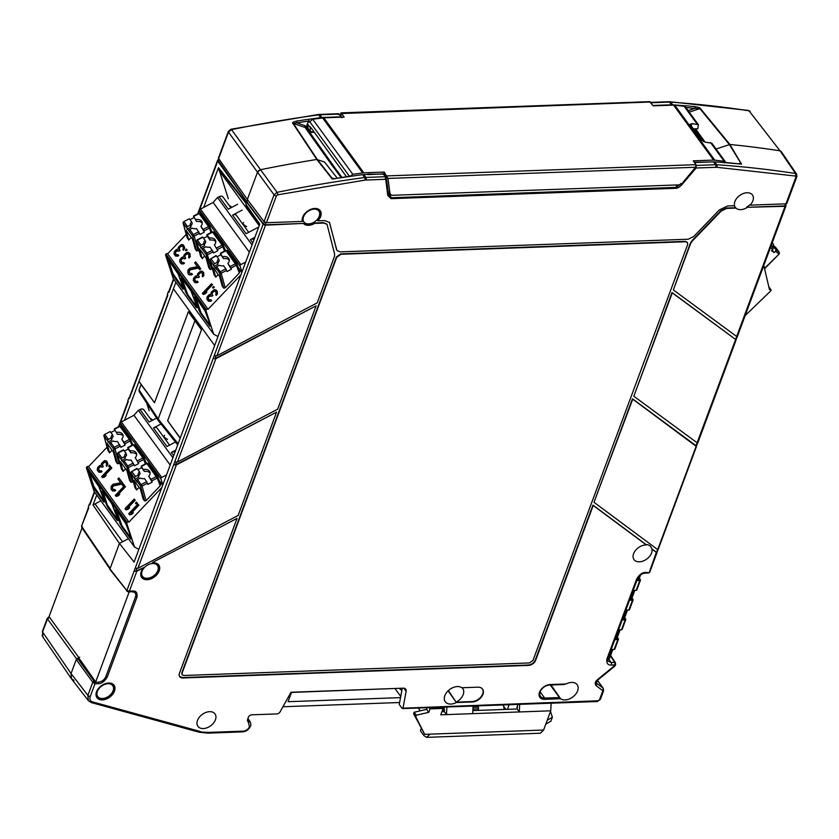 <?xml version="1.0" encoding="UTF-8"?>
<svg xmlns="http://www.w3.org/2000/svg" width="839" height="839" viewBox="0 0 839 839"><rect width="100%" height="100%" fill="white"/><g stroke="black" fill="none" stroke-linecap="round" stroke-linejoin="round"><path stroke-width="1.26" d="M94.587 492.157L89.857 504.879L89.354 504.145L88.263 507.081L88.766 507.815L81.687 525.801L82.778 528.014M312.318 132.499A11.421 7.635 -36 0 1 310.357 132.048L309.014 131.503L307.147 128.933A11.421 7.635 -36 0 1 308.804 121.047L309.067 119.243L320.708 117.628L318.652 114.891A1233.036 824.181 144 0 0 231.522 129.605L260.52 169.709A1234.221 824.968 -36 0 1 316.827 159.473L292.801 123.281C291.93 122.693 293.157 121.97 296.482 121.099A1.238 0.556 81.3 0 1 296.492 121.12A1.238 0.556 81.3 0 1 296.807 122.83L305.26 125.798A1.238 0.829 -70.7 0 0 305.092 127.465L331.384 164.434A1.238 0.829 -36 0 1 331.709 164.685M667.099 105.336L672.679 104.844A1233.12 824.234 -36 0 1 694.923 106.626C698.342 107.224 700.146 107.843 700.334 108.472L729.909 144.465L716.066 149.006L729.909 144.465A1234.221 824.968 -36 0 1 780.05 150.831L749.028 110.8A1233.036 824.181 144 0 0 670.613 102.106L672.668 104.823L683.491 105.756M694.923 106.626L694.965 108.367L699.831 108.567L729.385 144.528L740.91 163.301M74.01 680.45L71.336 678.636L71.042 673.57L76.527 658.825L79.695 657.252M81.782 526.588L110.14 568.423L119.432 543.441L128.451 538.69L119.432 543.441L93.035 504.984L100.9 500.831M149.185 410.711L146.647 402.951M341.746 177.323L335.495 168.922A1.238 0.829 -36 0 1 335.831 169.142L309.664 132.279A1.762 1.185 144 0 0 309.182 131.943L335.495 168.922A10.488 7.016 -36 0 1 334.625 168.597A10.488 7.016 144 0 0 335.495 168.922A1.238 0.829 -36 0 1 335.852 169.174M257.5 172.205L274.049 194.826L264.065 221.674L247.348 199.483L257.5 172.205L228.491 132.101A1.856 0.965 -159.6 0 1 228.344 131.419L218.486 157.91A1.856 0.965 20.4 0 0 218.643 158.592L247.348 199.483L257.5 172.205L260.52 169.709A1234.221 824.968 -36 0 1 316.827 159.473L324.525 162.063M258.37 170.894L259.041 170.348M246.131 203.426L246.907 201.926L217.721 161.057A1.856 0.965 -159.6 0 1 217.574 160.375A1.856 0.965 -159.6 0 1 218.14 159.955M738.519 163.605L741.183 163.584L729.909 144.465A1234.221 824.968 -36 0 1 780.05 150.831L749.028 110.8A1.856 1.143 -81.2 0 0 748.493 110.454L670.036 101.75A1.856 1.08 94 0 1 670.613 102.106L669.491 102.085L671.546 104.812L672.668 104.823A1.238 0.713 94 0 1 672.679 104.844M48.232 617.735L49.585 617.347L47.456 618.888L42.59 631.987L42.883 637.032L42.443 631.295A1.856 0.965 20.4 0 0 42.59 631.987L71.042 673.57L76.244 659.559L92.762 682.275A1.238 0.797 -36 0 1 94.178 681.247L94.954 683.806L92.762 682.275L87.885 695.384L71.042 673.57L71.483 678.824L88.336 700.638L87.885 695.384A1.856 0.965 20.4 0 0 90.255 696.422L94.954 683.806L98.069 683.691C101.456 683.764 104.518 681.551 107.256 677.042L136.956 597.179C137.544 592.754 136.065 590.698 132.531 591.023L129.416 591.138L136.809 571.254L143.763 567.594L135.897 571.223L134.083 571.17L136.809 571.254M93.035 504.984L96.716 495.073M124.539 420.255L175.865 282.25M203.688 207.432L218.465 167.695L246.184 202.629M173.736 279.335L168.912 292.308L168.408 291.573L167.318 294.51L167.821 295.244L129.384 398.588L128.881 397.854L127.79 400.79L128.294 401.535L119.033 426.432M228.302 198.728L218.465 167.695M89.825 503.903L89.857 504.879L89.825 503.903L89.354 504.145M129.353 397.613L129.384 398.588L129.353 397.613L128.881 397.854M168.88 291.322L168.912 292.308L168.88 291.322L168.408 291.573M218.15 160.312L246.928 201.863M331.95 178.046L317.31 159.504L293.293 123.333L308.804 121.047M305.658 128.126A1.762 1.185 144 0 0 305.511 127.78A1.762 1.185 144 0 0 305.092 127.465L292.801 123.281M341.945 117.355L339.176 114.083L319.816 114.786A1.856 0.975 -92.1 0 0 319.208 114.44L318.044 114.534A1.856 0.87 -97.7 0 1 318.652 114.891L319.816 114.786L321.861 117.512A1.238 0.65 -92.1 0 0 321.861 117.512L320.708 117.628A1.238 0.577 -97.7 0 0 320.697 117.617L326.675 117.712M700.334 108.472L689.228 112.122M307.567 129.772A11.421 7.635 144 0 0 310.325 131.471M339.921 114.628L338.075 114.461M314.143 209.131A9.26 6.188 -36 0 1 318.872 211.071A9.26 6.188 -36 0 1 317.614 219.073A9.26 6.188 -36 0 1 308.647 223.908A9.26 6.188 -36 0 1 303.907 221.968A9.26 6.188 -36 0 1 305.176 213.966A9.26 6.188 -36 0 1 314.143 209.131M107.979 683.722A9.26 6.188 -36 0 1 112.72 685.662A9.26 6.188 -36 0 1 111.451 693.664A9.26 6.188 -36 0 1 102.484 698.499A9.26 6.188 -36 0 1 97.754 696.559A9.26 6.188 -36 0 1 99.012 688.557A9.26 6.188 -36 0 1 107.979 683.722M152.698 563.493A9.26 6.188 -36 0 1 157.428 565.444A9.26 6.188 -36 0 1 156.159 573.436A9.26 6.188 -36 0 1 147.192 578.281A9.26 6.188 -36 0 1 142.462 576.33A9.26 6.188 -36 0 1 143.731 568.339A9.26 6.188 -36 0 1 152.698 563.493M197.49 720.439A10.571 7.069 -36 0 1 209.603 711.671A10.571 7.069 -36 0 1 214.847 713.685A10.571 7.069 -36 0 1 215.434 719.789A10.571 7.069 -36 0 1 206.834 727.843A10.571 7.069 -36 0 1 197.763 726.113A10.571 7.069 -36 0 1 197.49 720.439M237.049 518.397L152.415 562.518L237.049 518.397L179.462 673.224A6.167 4.122 144 0 0 179.714 676.664A6.167 4.122 144 0 0 182.871 677.964L528.56 665.4A6.167 4.122 144 0 0 535.639 660.283L593.215 505.456L646.313 544.931A10.571 7.069 144 0 0 645.705 544.931A10.571 7.069 144 0 0 633.592 553.698A10.571 7.069 144 0 0 633.865 559.372A10.571 7.069 144 0 0 642.936 561.102A10.571 7.069 144 0 0 651.536 553.048A10.571 7.069 144 0 0 651.966 549.126L656.339 552.377L649.543 571.6M264.065 221.674L266.424 222.713L302.323 221.412A10.571 7.069 -36 0 1 302.69 217.217A10.571 7.069 -36 0 1 314.803 208.45A10.571 7.069 -36 0 1 320.047 210.463A10.571 7.069 -36 0 1 320.634 216.567A10.571 7.069 -36 0 1 317.845 220.846L324.819 220.594L329.549 222.534L336.565 249.571L337.026 250.567L340.183 251.868L688.211 239.22L693.664 236.588L719.401 209.897L727.581 205.954L734.544 205.702A10.571 7.069 -36 0 1 734.912 201.507A10.571 7.069 -36 0 1 747.025 192.75A10.571 7.069 -36 0 1 752.268 194.753A10.571 7.069 -36 0 1 752.856 200.857A10.571 7.069 -36 0 1 750.066 205.136L749.772 204.768A10.55 7.048 -36 0 1 746.542 207.317L784.832 205.922A1.238 0.65 20.4 0 0 785.451 205.618L786.112 203.825M724.718 162.934L725.148 162.651A1233.655 824.601 144 0 0 714.66 161.864L716.674 164.727A1233.582 824.538 -36 0 1 795.498 173.495L780.05 150.831L781.172 151.481L796.631 174.155L796.882 176.515A1.856 0.965 -159.6 0 1 795.949 176.987L785.965 203.835A1.856 0.965 20.4 0 0 786.888 203.363L796.882 176.515M741.613 164.108L724.875 162.409M571.579 682.422A10.959 7.331 144 0 0 566.084 683.963L550.122 684.54A9.26 6.188 144 0 0 541.197 689.322A9.26 6.188 144 0 0 539.834 697.303A9.26 6.188 144 0 0 544.626 699.327L560.588 698.74A10.959 7.331 144 0 0 569.954 698.677A10.959 7.331 144 0 0 577.631 690.833A10.959 7.331 144 0 0 577.117 684.634A10.959 7.331 144 0 0 571.579 682.422M457.391 686.564A10.959 7.331 144 0 0 444.838 695.657A10.959 7.331 144 0 0 445.205 701.677A10.959 7.331 144 0 0 456.374 702.526L472.347 701.949A9.26 6.188 144 0 0 481.355 697.052A9.26 6.188 144 0 0 482.519 689.039A9.26 6.188 144 0 0 477.842 687.172L461.87 687.749A10.959 7.331 144 0 0 457.391 686.564M350.692 176.012L332.873 178.969L332.108 178.078L334.96 178.801M266.424 222.713L276.419 195.854L277.625 194.858L365.08 180.081A1.856 0.87 -97.6 0 0 364.661 177.522L362.647 174.659A1233.655 824.601 144 0 0 351.279 176.232L349.853 176.557M152.729 562.864A10.571 7.069 -36 0 1 153.359 562.822A10.571 7.069 -36 0 1 158.602 564.825A10.571 7.069 -36 0 1 159.19 570.929A10.571 7.069 -36 0 1 150.59 578.994A10.571 7.069 -36 0 1 141.518 577.253A10.571 7.069 -36 0 1 141.246 571.579A10.571 7.069 -36 0 1 143.763 567.594M96.537 691.787A10.571 7.069 -36 0 1 108.651 683.019A10.571 7.069 -36 0 1 113.894 685.033A10.571 7.069 -36 0 1 114.482 691.137A10.571 7.069 -36 0 1 105.882 699.191A10.571 7.069 -36 0 1 96.81 697.461A10.571 7.069 -36 0 1 96.537 691.787M259.251 225.576L246.907 207.495L245.837 204.223L259.576 224.695M110.024 569.618L127.538 591.537A1.238 0.829 -37.9 0 1 126.857 590.593L109.961 568.915L119.432 543.441L134.104 562.099L259.786 224.139L245.837 204.223M245.89 203.426L246.435 201.947L263.142 224.139L213.137 358.599L215.864 358.683L316.104 305.816L277.667 409.17L177.428 462.027L174.701 461.953L173.61 464.89L176.337 464.963L276.576 412.106L238.14 515.461L137.9 568.318L135.173 568.234L126.857 590.593L129.416 591.138L127.538 591.537M247.662 199.892L246.907 201.926L263.614 224.118A1.238 0.65 20.4 0 0 265.187 224.81L303.477 223.415L265.512 225.177A1.856 0.965 -159.6 0 1 263.142 224.139M337.142 178.025L324.494 162.021L316.827 159.473L332.254 179.001M331.384 164.444L341.053 177.428M341.903 177.302L335.831 169.142A1.238 0.829 -36 0 1 335.946 169.52M291.573 692.238L288.05 701.708L400.518 697.629L401.808 690.717L399.731 688.305M597.819 680.932L597.441 680.345M395.127 688.473L291.5 692.437M400.738 696.443L395.096 688.672M128.766 591.736A1.856 0.975 87.9 0 0 129.133 591.862A1.856 0.975 87.9 0 0 129.196 591.852L131.849 591.757C135.163 591.946 136.379 593.645 135.519 596.854L105.819 676.706C104.288 679.947 101.75 681.782 98.205 682.212L95.552 682.317A1.856 0.975 87.9 0 0 95.164 681.216L79.191 658.489L76.244 659.559M462.058 687.739A10.959 7.331 -36 0 1 462.74 688.504A10.959 7.331 -36 0 1 456.122 702.149L472.074 701.572A9.25 6.177 144 0 0 480.978 696.81A9.25 6.177 144 0 0 482.373 688.861M539.708 697.104A9.25 6.177 144 0 0 544.364 698.939L560.316 698.363A10.959 7.331 -36 0 1 559.435 697.555L544.679 698.09A8.18 5.464 -36 0 1 540.494 696.37A8.18 5.464 -36 0 1 541.606 689.312A8.18 5.464 -36 0 1 549.535 685.033L564.29 684.498A10.959 7.331 -36 0 1 565.077 684.005M317.845 220.846L317.551 220.468A10.55 7.048 144 0 0 320.341 216.189A10.55 7.048 144 0 0 319.9 210.285M303.718 223.782A10.571 7.069 -36 0 0 314.625 223.394L314.321 223.017A10.55 7.048 144 0 1 303.477 223.415M420.276 710.832L418.231 708.022M614.253 665.851L597.295 679.842C595.082 681.562 594.662 683.502 596.047 685.652L602.486 690.434A1.238 0.829 -36 0 1 602.664 691.242L599.497 699.757L598.081 700.785L401.975 708.221L399.249 704.477L399.616 702.516L283.603 706.732A3.083 2.066 -36 0 1 282.974 706.679M96.695 697.272A10.55 7.048 144 0 0 105.766 698.751A10.55 7.048 144 0 0 114.188 690.77A10.55 7.048 144 0 0 113.747 684.855M141.392 577.064A10.55 7.048 144 0 0 150.475 578.543A10.55 7.048 144 0 0 158.896 570.562A10.55 7.048 144 0 0 158.456 564.657M109.961 568.915L110.643 569.859M332.873 178.969L332.108 178.078M247.474 719.831A3.083 2.035 145 0 0 247.641 719.925L248.722 723.113L247.474 720.691L248.302 717.376A3.083 2.066 144 0 1 251.836 714.818L276.797 713.916A3.083 2.066 -36 0 0 280.132 711.787L290.986 692.259L403.223 688.179A4.94 3.304 144 0 1 405.751 689.218A4.94 3.304 144 0 1 406.139 691.284L403.905 688.211M617.336 637.367L618.364 638.825A1.238 0.65 -159.6 0 1 618.458 639.276A1.238 0.65 -159.6 0 1 617.85 639.591L614.83 639.696M624.667 617.661L625.695 619.119A1.238 0.65 -159.6 0 1 625.789 619.57A1.238 0.65 -159.6 0 1 625.17 619.885L622.16 619.99M631.998 597.955L633.015 599.413A1.238 0.65 -159.6 0 1 633.12 599.864A1.238 0.65 -159.6 0 1 632.501 600.179L629.491 600.284M639.328 578.249L640.346 579.707A1.238 0.65 -159.6 0 1 640.451 580.158A1.238 0.65 -159.6 0 1 639.832 580.473L636.811 580.578M737.135 337.152L785.975 205.828A1.856 0.965 -159.6 0 0 785.828 205.146L785.692 204.957M741.498 164.108L725.148 162.651M694.472 162.556L709.27 162.011L694.273 162.284M367.86 174.617L383.203 173.862A1.238 0.808 -35.5 0 1 383.926 174.386M276.576 412.106L175.424 464.932L173.61 464.89L135.173 568.234M316.104 305.816L214.952 358.652L213.137 358.599L174.701 461.953M314.625 223.394L323.896 223.059L327.053 224.349L334.635 254.112L334.425 256.556L317.194 302.879L216.955 355.746L214.228 355.663M401.975 708.221L403.056 707.864L406.139 691.284M648.128 572.628L645.831 572.376C642.443 572.303 639.381 574.516 636.644 579.025L606.943 658.877C606.356 663.313 607.835 665.369 611.369 665.044L615.008 664.908L614.767 662.338L610.435 655.941M400.518 697.629L399.616 702.516M504.155 709.458L503.557 704.928M596.172 682.726L596.56 683.261L597.295 679.842M646.313 544.931L646.072 544.574A10.55 7.048 -36 0 1 650.665 546.588A10.55 7.048 -36 0 1 651.662 548.727L651.966 549.126M612.323 649.512L609.303 658.248M617.85 639.591L614.179 649.438A1.238 0.65 20.4 0 0 614.798 649.134L618.458 639.276M614.179 649.438L611.17 649.554M608.789 659.024L607.698 658.972M619.654 629.806L616.277 638.888A1.238 0.65 20.4 0 0 616.896 638.573L620.157 629.785M616.277 638.888L615.113 638.93M625.17 619.885L621.51 629.732A1.238 0.65 20.4 0 0 622.129 629.428L625.789 619.57M621.51 629.732L618.49 629.848M626.985 610.1L623.608 619.182A1.238 0.65 20.4 0 0 624.216 618.867L627.488 610.079M623.608 619.182L622.444 619.224M632.501 600.179L628.841 610.026A1.238 0.65 20.4 0 0 629.46 609.722L633.12 599.864M628.841 610.026L625.821 610.142M634.305 590.394L630.928 599.476A1.238 0.65 20.4 0 0 631.547 599.161L634.819 590.373M630.928 599.476L629.774 599.518M639.832 580.473L636.172 590.32A1.238 0.65 20.4 0 0 636.78 590.016L640.451 580.158M636.172 590.32L633.151 590.436M639.895 575.365L638.259 579.77A1.238 0.65 20.4 0 0 638.878 579.455L640.608 574.799M638.259 579.77L637.105 579.812M697.377 442.961L633.833 396.228L672.27 292.874L735.813 339.606L671.997 292.507L633.833 396.228M696.968 443.16L736.579 336.932M657.849 549.251L696.286 445.897L632.47 398.798L594.033 502.142L632.742 399.165L695.877 446.096L697.052 443.212M657.524 549.503L656.759 552.188M785.975 205.828A1.856 0.965 -159.6 0 1 785.052 206.3L746.542 207.317M736.904 336.67L673.36 289.937L690.591 243.614L692.206 241.129L721.215 211.05L726.658 208.418L735.939 208.082A10.571 7.069 -36 0 0 746.846 207.684M734.408 205.712A10.55 7.048 -36 0 0 734.933 206.803A10.55 7.048 -36 0 0 735.698 207.715L735.939 208.082M750.066 205.136L785.965 203.835M709.27 162L714.66 161.864M388.195 192.456L389.82 193.966M389.327 194.008L388.027 193.421M382.71 173.61A1.238 0.65 -92.1 0 1 382.783 173.6A1.238 0.65 -92.1 0 1 383.192 173.851A1.238 0.65 -92.1 0 1 383.203 173.862L385.237 176.714A1.238 0.808 144.5 0 1 385.867 176.966L385.867 176.966A1.238 0.808 144.5 0 1 385.971 177.239L386.297 178.088A1.238 0.86 172.8 0 1 386.412 178.382L386.412 178.382A1.238 0.86 172.8 0 1 385.73 179.273L387.765 195.403L391.026 198.665L676.087 188.303C677.618 188.293 679.548 187.097 681.887 184.716L680.555 183.594M365.08 180.081L385.73 179.273L385.237 176.714L365.825 177.417L363.811 174.554L368.09 174.397M646.072 544.574L592.942 505.088L535.366 659.915C533.94 662.915 531.58 664.624 528.297 665.033L182.598 677.587L179.588 676.475M656.476 552.314L651.662 548.727M735.698 207.715L726.396 208.051L720.942 210.673L691.944 240.751L690.319 243.237L673.36 289.937M329.412 222.356L336.9 250.379M326.916 224.17L323.634 222.681L314.321 223.017M687.351 242.345L685.337 241.37L340.686 253.892L336.449 256.965L181.811 672.763L182.084 674.65M560.588 698.74L551.024 684.981M550.436 685.002L560.316 698.363M448.089 690.854L456.374 702.526M456.122 702.149L448.404 690.56M401.808 690.717L402.269 688.211M602.664 691.242A1.856 0.965 -159.6 0 0 603.587 690.78L603.293 688.358A3.083 2.066 -36 0 0 603 688.053L596.56 683.261A1.856 1.353 126.6 0 1 596.047 685.652M478.094 710.413L478.482 707.172L477.538 705.872M478.482 707.172L473.311 707.361M444.418 708.41L443.107 708.452M505.875 709.395L503.243 705.777M509.137 704.729L507.417 709.343M427.114 707.707L426.485 709.385M657.44 549.44L594.306 502.519M696.139 165.419L696.139 167.999L716.758 167.297L795.466 176.043A1.856 1.143 -81.2 0 0 795.498 173.495L796.631 174.155M679.632 184.842L676.192 187.391A1.238 0.65 87.9 0 1 676.087 188.303M388.163 191.68L390.324 194.658L390.051 193.956L391.907 195.309L679.286 184.874L682.17 183.342L695.552 167.255L696.003 164.664L693.224 160.836L713.601 160.092L673.591 105.106L653.214 105.84L649.659 101.645L340.938 112.866M676.622 184.968L676.192 187.391L391.131 197.752L388.447 194.7M387.765 195.403A1.238 0.86 -7.2 0 0 388.447 194.512L388.447 194.512A1.238 0.86 -7.2 0 0 388.331 194.218M183.783 675.5L182.21 674.85L182.084 673.13L336.712 257.332L340.959 254.269L685.599 241.747L687.498 242.523L687.644 244.589L533.017 660.377L529.482 662.936L183.783 675.5M517.432 707.487L516.887 707.508L517.348 706.281L517.149 708.986L519.31 711.954L472.693 713.653L473.081 706.029M478.649 708.892L473.427 709.091M444.628 710.13L442.457 710.214M518.041 704.403L517.348 706.281M389.663 193.977L391.131 197.752A1.238 0.65 87.9 0 1 391.026 198.665M388.027 191.187L390.051 193.956L387.964 178.434L384.189 172.068L384.619 175.215M346.413 176.63L310.409 126.909L310.168 131.283L314.478 132.51M698.352 124.654L685.075 106.417L674.713 105.116L714.723 160.113L725.116 161.455L711.85 143.217L705.452 142.179L700.806 139.735L690.193 124.298L691.944 123.627L698.352 124.654L697.817 128.755L692.951 128.933M519.698 704.341L519.31 711.954L550.741 710.822L551.129 703.197M341.064 116.034L340.77 113.559L341.4 113.244L344.179 117.072L323.802 117.817L312.769 119.264L309.318 122.169L308.102 122.127L309.455 121.875M310.136 127.455L307.389 123.679L308.06 122.242M446.893 706.983L446.505 714.608L440.748 714.818L443.128 708.41L430.029 708.882L428.75 712.332L416.312 715.216L415.766 716.695L424.691 734.345L429.935 734.156L426.715 737.355L540.379 733.223L543.599 730.035L550.741 710.822M550.499 711.462L552.387 717.24L547.217 720.292M550.961 721.079L545.749 724.235M421.168 728.672L420.402 730.727L424.041 735.74L426.715 737.355M725.116 161.455L725.41 162.451M340.77 113.559L650.424 102.012M307.389 123.679L308.144 128.493L310.168 131.272M323.802 117.817L363.811 172.803L352.8 174.281L349.685 176.63M472.693 713.653L446.505 714.608L444.345 711.629L441.891 711.724M517.149 708.986L473.364 710.581M427.208 707.697L426.59 709.364L414.151 712.248L413.606 713.727L424.691 734.345M415.766 716.695L413.606 713.727M416.312 715.216L414.151 712.248M428.75 712.332L426.59 709.364M430.029 708.882L429.117 707.634M443.128 708.41L442.216 707.151M363.811 172.803L384.189 172.068M714.723 160.113L713.601 160.092M674.713 105.116L673.591 105.106M443.758 707.099L444.345 711.629M363.811 174.554L362.647 174.659M260.52 169.709L277.069 192.33A1.856 0.776 78.5 0 1 277.625 194.858M351.279 176.232L339.889 177.92M82.054 527.909L48.914 617.001M42.118 635.291L42.401 636.151M129.196 591.852L95.552 682.317M95.048 503.914L122.599 541.774M139.001 381.367L154.523 402.71L141.046 384.535L139.054 389.894L139.148 391.561L158.267 420.601L158.183 418.944L178.109 443.758M180.154 438.262L167.643 420.738L180.238 438.042M154.523 402.71L188.356 311.741L195.33 319.659L201.475 329.779L167.643 420.738M173.421 288.826L214.658 345.5M219.063 170.453L259.22 225.66M177.711 444.827L158.267 420.601M195.33 319.659L158.183 418.944L139.054 389.894M550.3 685.002L559.435 697.555M222.912 196.871L223.205 197.427L222.912 196.871A3.702 2.475 144 0 0 221.045 196.137A3.702 2.475 144 0 0 219.157 196.683L217.542 197.532L252.046 244.957M236.619 215.854A3.702 2.475 144 0 0 236.378 215.382A3.702 2.475 144 0 0 234.48 214.606A3.702 2.475 144 0 0 232.592 215.141L242.125 210.117M229.278 260.331A6.167 4.489 -18.1 0 0 223.583 258.664L220.363 253.273L220.793 254.825L217.07 256.797M215.78 241.779A6.167 4.489 -18.1 0 0 210.086 240.101L207.296 236.273L203.562 238.234M207.296 236.273L206.866 234.71L209.425 238.087A6.167 4.489 161.9 0 1 215.613 240.709A6.167 4.489 161.9 0 1 214.375 244.894L217.825 250.746L214.375 244.894M200.615 256.052L202.241 258.611L199.577 248.91L206.058 257.814L208.722 267.515L210.211 269.56L212.414 268.553M217.825 250.746L213.515 253.021L213.116 251.805L207.694 254.668A1.238 0.891 164.6 0 1 206.069 254.469L200.259 246.488A1.238 0.829 -36 0 1 201.087 245.145L203.73 243.75A6.167 4.489 161.9 0 1 205.115 240.363L202.556 236.986L197.123 239.849L196.515 241.265A1.238 0.891 164.6 0 0 196.609 241.475L200.752 256.566M187.118 237.489L188.744 240.048L186.08 230.347L192.561 239.262L195.225 248.963L196.704 250.997L198.906 250.001M202.272 223.216A6.167 4.489 -18.1 0 0 196.588 221.548L193.673 216.441L199.105 213.578L208.554 226.572L203.122 229.425L204.328 232.183L200.007 234.459L196.567 228.607A6.167 4.489 161.9 0 1 192.383 228.166L189.74 229.55A1.238 0.829 -36 0 0 188.922 230.903L186.761 227.935A1.238 0.829 -36 0 1 187.579 226.582L183.94 221.569L189.362 218.717L183.94 221.569A1.238 0.829 -36 0 0 183.112 222.922A1.238 0.891 164.6 0 1 183.007 222.702L187.149 237.783M214.113 274.615L215.738 277.164L218.234 274.552M213.756 265.051A1.238 0.829 -36 0 1 214.585 263.698L217.228 262.313A6.167 4.489 161.9 0 1 218.612 258.926L219.273 260.939A6.167 4.489 -18.1 0 0 217.888 264.327L214.113 266.309L210.117 260.038A1.238 0.891 164.6 0 1 210.012 259.828L214.155 274.898M207.181 234.993L212.603 232.13L222.052 245.124A1.238 0.829 -36 0 1 223.384 245.334A1.238 0.902 159.1 0 1 223.468 245.491L223.468 245.491A1.238 0.902 159.1 0 1 222.859 246.676L224.537 251.071M198.203 250.735L194.187 236.116A1.238 0.891 164.6 0 1 192.561 235.916L188.922 230.903M203.929 230.977L209.351 228.114L208.554 226.572A1.238 0.829 -36 0 1 209.886 226.782A1.238 0.902 159.1 0 1 209.97 226.929L209.97 226.929A1.238 0.902 159.1 0 1 209.351 228.114L211.029 232.508M216.745 266.676L219.388 265.281A6.167 4.489 161.9 0 0 223.562 265.722L225.817 268.816L220.395 271.679A1.238 0.829 144 0 0 219.566 273.032L215.917 268.019A1.238 0.829 -36 0 1 216.745 266.676L221.192 273.231A1.238 0.891 164.6 0 1 219.566 273.032L223.709 288.113L222.22 286.078L219.566 276.377L213.085 267.473L215.738 277.164M215.917 268.019L216.273 269.288L214.113 266.309M223.709 288.113L225.209 287.85L239.335 273.021L239.723 271.312L237.018 264.222M236.713 263.656L227.432 250.903A1.238 0.829 144 0 0 227.369 250.777L236.818 263.761A1.238 0.829 144 0 1 236.892 263.897A1.238 0.902 159.1 0 1 236.976 264.054L239.723 271.312M236.976 264.054L236.976 264.054A1.238 0.902 159.1 0 1 236.357 265.229L224.862 249.131M202.241 258.611L204.737 255.989M188.744 240.048L191.229 237.437M241.821 272.444L238.36 267.693M212.33 232.193L211.355 230.568M241.989 271.993L240.027 265.994A1.238 0.829 -36 0 1 240.845 264.621L245.68 262.072M249.34 252.224L213.127 202.451L200.479 209.131A1.238 0.829 144 0 0 199.661 210.505L200.961 214.48M246.656 226.635L242.513 223.824M202.419 249.456A1.238 0.829 -36 0 1 203.248 248.113L205.891 246.718A6.167 4.489 161.9 0 0 210.065 247.169L213.116 251.805M203.122 229.425L200.878 226.331A6.167 4.489 -18.1 0 0 202.115 222.157A6.167 4.489 -18.1 0 0 195.927 219.535M200.878 226.331L204.328 232.183M222.933 256.65A6.167 4.489 161.9 0 1 229.11 259.272A6.167 4.489 161.9 0 1 227.883 263.456L230.127 266.55L235.56 263.687A1.238 0.829 144 0 1 236.818 263.761L236.976 264.044M209.425 238.087L210.086 240.101M205.115 240.363L205.775 242.377A6.167 4.489 -18.1 0 0 204.38 245.764L200.605 247.757M203.73 243.75L204.38 245.764M232.592 215.141L246.1 233.703L258.097 227.369M218.612 258.926L216.053 255.538L210.935 258.695A1.238 0.829 144 0 0 210.117 260.038L214.26 275.129M243.656 222.524L242.66 223.919M254.899 237.28L250.421 239.639A3.702 2.475 -36 0 1 254.007 239.66M190.883 227.201L190.222 225.188A6.167 4.489 -18.1 0 1 191.617 221.811L192.267 223.824A6.167 4.489 -18.1 0 0 190.883 227.201L187.107 229.194M190.222 225.188L187.579 226.582M191.617 221.811L189.362 218.717M223.583 258.664L220.793 254.825M217.228 262.313L217.888 264.327M227.883 263.456L231.323 269.298L227.012 271.574L225.817 268.816M237.647 204.265L228.271 209.205L219.157 196.683M206.3 309.643L206.331 309.612A1.238 0.829 -36 0 1 208.051 309.297L167.685 253.808A1.238 0.829 144 0 0 165.965 254.123L165.933 254.154A1.238 0.829 144 0 0 165.598 255.161L173.295 278.716L213.662 334.205L205.964 310.65A1.238 0.829 -36 0 1 206.3 309.643L165.933 254.154M196.588 221.548L193.673 216.441M193.799 217.71L190.065 219.682M239.335 273.021L236.357 265.229L230.935 268.092L230.127 266.55M230.935 268.092L231.323 269.298M214.123 289.654L215.602 289.78L216.986 291.206L216.703 294.615L216.221 295.37L215.728 294.688L216.21 292.989L215.308 291.28L213.148 291.154L211.785 293.063L212.487 295.454L211.701 296.272L209.729 295.454L207.978 297.3L208.575 299.554L211.239 300.362L208.387 301.191L206.803 299.009L207.191 296.691L209.142 294.636L210.904 294.227L211.187 292.245L214.123 289.654M213.515 286.445L214.008 287.127L213.033 288.155L212.54 287.473L213.515 286.445L214.375 287.358L213.033 288.155M200.605 271.07L202.084 271.196L203.458 272.623L203.185 276.041L202.702 276.786L202.209 276.104L202.681 274.405L201.79 272.696L199.63 272.57L198.266 274.479L198.969 276.87L198.182 277.688L196.211 276.87L194.459 278.716L195.057 280.971L197.721 281.778L194.868 282.607L193.285 280.425L193.673 278.108L195.623 276.062L197.385 275.643L197.668 273.671L200.605 271.07M199.997 267.861L200.49 268.543L199.514 269.571L199.021 268.889L199.997 267.861L200.857 268.774L199.514 269.571M186.95 252.298L188.429 252.434L189.813 253.86L189.53 257.269L189.048 258.024L188.555 257.342L189.037 255.633L188.135 253.934L185.975 253.798L184.611 255.717L185.314 258.097L184.528 258.915L182.566 258.108L180.805 259.954L181.402 262.198L184.066 263.016L181.214 263.834L179.63 261.663L180.018 259.345L181.969 257.29L183.731 256.881L184.014 254.899L186.95 252.298M186.342 249.099L186.835 249.781L185.859 250.798L185.367 250.116L186.342 249.099L187.202 250.001L185.859 250.798M206.467 291.92L204.506 292.538L212.131 284.536L211.533 283.729L202.356 293.367L203.311 294.405L205.272 293.786L206.834 292.15L202.944 294.185M198.224 267.798L189.593 269.665L188.723 271.784L190.107 273.682L191.575 273.346L192.068 274.017L191.187 274.71L189.226 274.846L187.946 273.556L187.926 270.21L189.876 268.165L197.438 266.708L194.669 262.901L195.644 261.873L199.21 266.771L198.224 267.798L199.567 267.001L195.644 261.873M181.308 244.537L182.787 244.673L184.161 246.1L183.888 249.508L183.405 250.263L182.902 249.582L183.384 247.872L182.493 246.173L180.333 246.047L178.969 247.956L179.672 250.337L178.885 251.165L176.914 250.347L175.162 252.193L175.76 254.448L178.424 255.255L175.571 256.084L173.988 253.902L174.365 251.585L176.326 249.529L178.088 249.12L178.371 247.138L181.308 244.537M229.016 205.261L231.952 207.264M183.227 288.354L172.939 273.545L168.566 260.142M174.145 275.863L173.736 276.555L172.131 273.462L172.939 273.545M172.131 273.462L167.653 259.765L168.314 259.775M168.209 259.639L178.938 275.171M179.001 275.349L183.468 289.046L182.923 289.172L183.28 288.511M210.232 325.469L201.15 312.989L195.56 297.258M201.15 312.989L200.741 313.671L199.137 310.577L199.944 310.661M199.137 310.577L194.658 296.88L195.319 296.891M195.214 296.754L205.933 312.286M205.995 312.465L210.474 326.161L209.918 326.287L210.285 325.626M190.988 290.955L192.435 293.723M192.498 293.912L196.976 307.609L196.42 307.735L196.777 307.074M196.725 306.906L187.642 294.426L182.063 278.705M196.42 307.735L187.244 295.118L185.629 292.014L186.447 292.108M185.629 292.014L181.161 278.317L181.811 278.338M216.221 295.37L217.458 293.954L216.986 291.206M217.343 291.437L216.189 290.116M208.387 301.191L210.725 301.274L211.596 300.593L210.736 299.68M209.31 300.026L208.25 298.348L208.733 296.639L211.386 295.831M211.701 296.272L212.854 295.674L212.057 294.111L212.728 292.203L214.941 291.028M202.702 276.786L203.94 275.381L203.458 272.623M203.825 272.853L202.671 271.542M194.868 282.607L197.196 282.691L198.077 282.009L197.217 281.096M195.791 281.443L194.732 279.765L195.214 278.055L197.868 277.248M198.182 277.688L199.336 277.09L198.539 275.528L199.21 273.619L201.423 272.444M189.048 258.024L190.285 256.608L189.813 253.86M190.17 254.081L189.016 252.77M181.214 263.834L183.552 263.918L184.433 263.236L183.563 262.334M182.136 262.68L181.077 260.992L181.56 259.293L182.923 258.328L184.213 258.485M184.528 258.915L185.681 258.328L184.884 256.755L185.566 254.846L187.768 253.672M205.345 292.276L212.498 284.767L211.533 283.729M189.226 274.846L191.554 274.93L192.435 274.248L191.575 273.346M190.138 273.682L189.09 272.004L189.96 269.896L198.591 268.029M175.571 256.084L177.899 256.168L178.78 255.476L177.92 254.574M176.494 254.92L175.435 253.242L175.917 251.532L178.571 250.725M178.885 251.165L180.039 250.567L179.242 249.005L179.913 247.096L182.115 245.921M183.405 250.263L184.737 248.029L183.374 245.009M217.983 336.533L213.662 334.205M208.051 309.297L240.961 274.752M186.206 234.364L167.685 253.808M217.542 197.532L213.127 202.451M763.794 265.46L769.51 289.78A1.238 0.829 -36 0 1 771.041 289.969L771.041 290A1.238 0.829 -36 0 1 770.632 291.018L745.158 315.6M772.268 242.691L773.506 244.401A1.238 0.829 144 0 1 773.222 245.596L772.247 246.582M764.57 268.753L779.19 253.976L764.486 268.386M771.303 245.282L773.065 247.694L770.978 246.152M773.506 244.401A1.238 0.829 144 0 0 773.39 244.275L772.048 243.279M775.75 247.515A1.238 0.829 144 0 0 775.551 247.243L779.19 252.256L775.781 249.718A1.238 0.902 126.6 0 1 775.435 251.301L778.854 253.85A1.238 0.902 -53.4 0 0 779.19 252.256A1.238 0.829 144 0 1 779.316 252.382L775.666 247.369M772.677 247.169L773.883 246.005L775.551 247.243M772.792 247.327L773.527 246.624A6.167 0.933 46 0 0 773.978 246.656A6.167 0.933 46 0 0 773.883 246.005M773.527 246.624L775.781 249.718M770.443 247.589L772.719 249.288A1.238 0.902 -53.4 0 0 773.065 247.694M772.719 249.288L771.408 250.557L774.124 252.581L772.142 249.854M774.124 252.581L775.435 251.301M143.763 409.694L144.056 410.25L143.763 409.694A3.702 2.475 144 0 0 141.896 408.96A3.702 2.475 144 0 0 140.008 409.505L138.393 410.355L172.897 457.779M157.47 428.677A3.702 2.475 144 0 0 157.229 428.205A3.702 2.475 144 0 0 155.33 427.429A3.702 2.475 144 0 0 153.443 427.963L160.983 423.989M150.129 473.154A6.167 4.489 -18.1 0 0 144.434 471.487L141.214 466.096L141.644 467.648L137.921 469.62M136.631 454.602A6.167 4.489 -18.1 0 0 130.936 452.924L128.147 449.096L124.413 451.057M128.147 449.096L127.717 447.533L130.276 450.91A6.167 4.489 161.9 0 1 136.463 453.532A6.167 4.489 161.9 0 1 135.226 457.716L138.676 463.568L135.226 457.716M121.466 468.875L123.092 471.434L120.428 461.733L126.909 470.637L129.573 480.338L131.062 482.383L133.265 481.376M138.676 463.568L134.366 465.844L133.967 464.628L128.545 467.491A1.238 0.891 164.6 0 1 126.92 467.292L121.11 459.311A1.238 0.829 -36 0 1 121.938 457.968L124.581 456.573A6.167 4.489 161.9 0 1 125.965 453.186L123.406 449.809L117.974 452.672L117.366 454.088A1.238 0.891 164.6 0 0 117.47 454.298L121.613 469.389M107.969 450.312L109.594 452.871L106.931 443.181L113.412 452.085L116.076 461.786L117.554 463.82L119.757 462.824M123.123 436.039A6.167 4.489 -18.1 0 0 117.439 434.371L114.524 429.264L119.956 426.401L129.405 439.395L123.983 442.247L125.179 445.006L120.868 447.281L117.418 441.429A6.167 4.489 161.9 0 1 113.234 440.989L110.591 442.373A1.238 0.829 -36 0 0 109.773 443.726L107.612 440.758A1.238 0.829 -36 0 1 108.43 439.405L104.791 434.392L110.213 431.54L104.791 434.392A1.238 0.829 -36 0 0 103.963 435.745A1.238 0.891 164.6 0 1 103.858 435.525L108 450.606M134.964 487.438L136.6 489.986L139.085 487.375M134.618 477.873A1.238 0.829 -36 0 1 135.436 476.521L138.078 475.136A6.167 4.489 161.9 0 1 139.473 471.749L140.123 473.762A6.167 4.489 -18.1 0 0 138.739 477.15L134.964 479.132L130.968 472.86A1.238 0.891 164.6 0 1 130.863 472.651L135.006 487.721M128.031 447.816L133.453 444.953L142.903 457.947A1.238 0.829 -36 0 1 144.235 458.157A1.238 0.902 159.1 0 1 144.318 458.314L144.318 458.314A1.238 0.902 159.1 0 1 143.71 459.499L145.388 463.894M119.054 463.558L115.037 448.938A1.238 0.891 164.6 0 1 113.412 448.739L109.773 443.726M124.78 443.8L130.213 440.936L129.405 439.395A1.238 0.829 -36 0 1 130.737 439.605A1.238 0.902 159.1 0 1 130.821 439.751L130.821 439.751A1.238 0.902 159.1 0 1 130.213 440.936L131.891 445.331M137.596 479.499L140.239 478.104A6.167 4.489 161.9 0 0 144.413 478.545L146.668 481.638L141.246 484.502A1.238 0.829 144 0 0 140.417 485.854L136.778 480.841A1.238 0.829 -36 0 1 137.596 479.499L142.043 486.054A1.238 0.891 164.6 0 1 140.417 485.854L144.56 500.935L143.081 498.901L140.417 489.2L133.936 480.296L136.6 489.986M136.778 480.841L137.124 482.11L134.964 479.132M144.56 500.935L146.059 500.673L160.186 485.844L160.574 484.134L157.868 477.045M157.564 476.479L148.293 463.726A1.238 0.829 144 0 0 148.22 463.6L157.669 476.583A1.238 0.829 144 0 1 157.742 476.72A1.238 0.902 159.1 0 1 157.826 476.877L160.574 484.134M143.784 469.473A6.167 4.489 161.9 0 1 149.961 472.095A6.167 4.489 161.9 0 1 148.734 476.279L150.978 479.373L156.411 476.51A1.238 0.829 144 0 1 157.669 476.583L157.826 476.877A1.238 0.902 159.1 0 1 157.208 478.052L145.713 461.953M123.092 471.434L125.588 468.812M109.594 452.871L112.08 450.26M162.672 485.267L159.211 480.516M133.181 445.016L132.205 443.391M162.839 484.816L160.889 478.817A1.238 0.829 -36 0 1 161.696 477.443L166.531 474.895M170.191 465.047L133.988 415.274L121.33 421.954A1.238 0.829 144 0 0 120.512 423.328L121.812 427.303M167.506 439.458L163.364 436.647M123.27 462.279A1.238 0.829 -36 0 1 124.099 460.936L126.741 459.541A6.167 4.489 161.9 0 0 130.915 459.992L133.967 464.628M123.983 442.247L121.728 439.154A6.167 4.489 -18.1 0 0 122.966 434.98A6.167 4.489 -18.1 0 0 116.778 432.358M121.728 439.154L125.179 445.006M130.276 450.91L130.936 452.924M125.965 453.186L126.626 455.199A6.167 4.489 -18.1 0 0 125.231 458.587L121.456 460.58M124.581 456.573L125.231 458.587M153.443 427.963L166.951 446.526L175.466 442.038M139.473 471.749L136.904 468.361L131.786 471.518A1.238 0.829 144 0 0 130.968 472.86L135.11 487.952M164.507 435.347L163.511 436.741M175.75 450.103L171.271 452.462A3.702 2.475 -36 0 1 174.869 452.483M111.734 440.024L111.073 438.01A6.167 4.489 -18.1 0 1 112.468 434.633L113.129 436.647A6.167 4.489 -18.1 0 0 111.734 440.024L107.958 442.017M111.073 438.01L108.43 439.405M112.468 434.633L110.213 431.54M144.434 471.487L141.644 467.648M138.078 475.136L138.739 477.15M148.734 476.279L152.184 482.121L147.863 484.397L146.668 481.638M156.61 418.084L149.122 422.027L140.008 409.505M127.161 522.466L127.182 522.435A1.238 0.829 -36 0 1 128.902 522.12L88.535 466.631A1.238 0.829 144 0 0 86.816 466.945L86.784 466.977A1.238 0.829 144 0 0 86.448 467.984L94.146 491.539L134.513 547.028L126.815 523.473A1.238 0.829 -36 0 1 127.161 522.466L86.784 466.977M117.439 434.371L114.524 429.264M114.649 430.533L110.916 432.505M160.186 485.844L157.208 478.052L151.786 480.915L150.978 479.373M151.786 480.915L152.184 482.121M132.971 512.503L130.936 513.017L138.55 505.015L137.879 504.103L128.703 513.741L129.73 514.884L131.775 514.37L133.338 512.723L129.374 514.653M136.432 502.11L136.988 502.876L136.012 503.903L135.457 503.138L136.432 502.11L137.355 503.106L136.012 503.903M129.29 507.448L127.255 507.962L134.88 499.971L134.209 499.048L125.021 508.686L126.06 509.829L128.094 509.315L129.657 507.679L125.693 509.609M119.453 493.919L117.491 494.538L125.105 486.536L124.508 485.718L115.331 495.367L116.285 496.405L118.247 495.786L119.82 494.14L115.929 496.174M123.228 483.956L123.721 484.638L122.746 485.655L122.253 484.973L123.228 483.956L124.088 484.858L122.746 485.655M121.456 483.893L112.825 485.75L112.038 487.05L112.248 488.759L115.3 490.112L113.244 491.067L111.168 489.651L111.157 486.305L113.108 484.25L120.669 482.803L117.89 478.996L118.865 477.968L122.431 482.865L121.456 483.893L122.798 483.086L118.865 477.968M105.798 475.147L103.837 475.765L111.451 467.774L110.863 466.956L101.676 476.594L102.631 477.632L104.602 477.013L106.165 475.377L102.274 477.412M109.573 465.184L110.066 465.865L109.091 466.893L108.598 466.211L109.573 465.184L110.433 466.096L109.091 466.893M104.539 460.632L106.008 460.768L107.392 462.195L107.119 465.603L106.626 466.348L106.134 465.676L106.616 463.967L105.724 462.268L103.564 462.132L102.201 464.051L102.893 466.432L102.117 467.25L100.145 466.442L98.383 468.288L98.992 470.532L101.645 471.34L98.803 472.168L97.219 469.997L97.597 467.669L99.547 465.624L101.32 465.205L101.603 463.233L104.539 460.632M149.866 418.084L152.813 420.087M104.078 501.177L93.79 486.368L89.416 472.965M94.996 488.686L94.587 489.378L92.982 486.284L93.79 486.368M92.982 486.284L88.504 472.588L89.165 472.598M89.06 472.462L99.789 487.994M99.851 488.172L104.33 501.869L103.774 501.995L104.13 501.334M131.083 538.292L122.001 525.812L116.411 510.081M122.001 525.812L121.592 526.493L119.987 523.4L120.795 523.484M119.987 523.4L115.509 509.703L116.17 509.713M116.065 509.577L126.794 525.109M126.857 525.287L131.324 538.984L130.769 539.11L131.136 538.449M111.839 503.778L113.286 506.546M113.349 506.735L117.827 520.432L117.271 520.558L117.638 519.897M117.586 519.729L107.298 504.931L102.914 491.528M117.271 520.558L108.095 507.941L106.48 504.837L107.298 504.931M106.48 504.837L102.012 491.14L102.662 491.161M131.702 512.818L138.917 505.246L137.879 504.103M128.021 507.773L135.236 500.191L134.209 499.048M118.32 494.276L125.472 486.767L124.508 485.718M112.457 490.941L114.786 491.025L115.667 490.333L114.807 489.431M113.37 489.777L112.311 488.099L113.181 485.98L121.823 484.113M104.665 475.503L111.818 467.994L110.863 466.956M98.803 472.168L101.131 472.252L102.012 471.57L101.152 470.658M99.715 471.004L98.656 469.326L99.138 467.627L100.512 466.662L101.802 466.82M102.117 467.25L103.26 466.662L102.463 465.089L103.145 463.18L105.347 462.006M106.626 466.348L107.969 464.124L106.605 461.104M138.834 549.356L134.513 547.028M128.902 522.12L161.812 487.574M107.056 447.187L88.535 466.631M138.393 410.355L133.988 415.274M296.482 121.099A1233.12 824.234 -36 0 1 320.697 117.617M78.646 657.294L49.585 617.347M76.527 658.825L47.456 618.888A1.856 0.965 -159.6 0 1 47.309 618.207A1.856 0.965 -159.6 0 1 47.362 618.091M217.721 161.057L198.182 213.609M318.044 114.534L230.924 129.248A1.856 0.776 78.5 0 1 231.522 129.605L228.491 132.101L218.643 158.592M218.423 168.492L245.963 203.216M705.096 142.137L695.51 128.839M228.344 131.419L230.924 129.248M685.914 107.57L694.965 108.367L688.158 110.654M694.136 128.891L703.533 141.697M218.014 160.679L218.738 158.728M308.207 131.566A9.963 6.66 144 0 0 309.182 131.943A1.238 0.818 106.3 0 1 309.014 131.503M305.26 125.798L306.225 126.909A1.238 0.87 -9.5 0 0 305.543 127.811M307.147 128.933L306.225 126.909M671.557 104.823A1.238 0.65 -92.1 0 0 671.546 104.812L652.952 105.483M341.483 117.628L341.2 116.81L321.861 117.512M670.036 101.75L668.893 101.729A1.856 0.975 87.9 0 1 669.491 102.085L650.97 102.757M105.819 676.706A1.856 0.965 20.4 0 0 107.256 677.042M98.069 683.691A1.856 0.975 -92.1 0 0 98.205 682.212M135.519 596.854A1.856 0.965 20.4 0 0 136.956 597.179M131.849 591.757A1.856 0.975 -92.1 0 0 132.531 591.023M137.9 568.318L176.337 464.963M175.424 464.932L176.368 462.383M177.428 462.027L215.864 358.683M214.952 358.652L215.896 356.103M216.955 355.746L265.512 225.177M135.897 571.223L136.841 568.674M77.66 658.542L94.178 681.247L95.164 681.216M90.853 702.253A1.856 1.217 -74.6 0 0 91.325 702.589L91.325 702.589A1.856 1.217 -74.6 0 0 92.626 701.918C90.172 701.058 89.385 699.223 90.255 696.422M248.722 723.113L249.414 726.815C248.197 729.332 246.205 730.779 243.436 731.136L208.586 732.405L198.675 731.87M208.586 732.405A1.856 0.975 -92.1 0 1 207.841 733.139L199.147 732.206L91.325 702.589L88.336 700.649M200.448 731.535L92.626 701.918M615.522 664.142A1.238 0.65 -159.6 0 1 615.616 664.593A1.238 0.65 -159.6 0 1 615.008 664.908L614.756 665.579A1.238 0.65 20.4 0 0 615.365 665.275L615.365 665.275A1.238 0.65 20.4 0 0 615.302 664.866M608.705 659.034L611.128 662.464L614.767 662.338A1.238 0.829 -34.1 0 1 615.406 662.611L610.593 655.511M785.052 206.3L736.495 336.869M713.549 161.843L715.552 164.717A12.344 8.138 -35 0 1 716.674 164.727A1.856 1.08 94 0 1 716.758 167.297M715.803 167.286A1.856 0.975 87.9 0 0 715.552 164.717L696.234 165.419M276.419 195.854A1.856 0.965 -159.6 0 1 274.049 194.826L277.069 192.33A1233.582 824.538 -36 0 1 364.661 177.522A12.344 8.128 -35.1 0 1 365.825 177.417A1.856 0.975 87.9 0 1 366.077 179.997M265.187 224.81L265.973 222.681M264.39 222.01L263.614 224.118M207.841 733.139L242.702 731.881A1.856 0.975 -92.1 0 0 243.436 731.136M250.368 726.228A1.856 0.965 -159.6 0 1 250.337 726.343A1.856 0.965 -159.6 0 1 249.414 726.815M247.484 719.705L248.722 720.439A1.856 1.3 115.7 0 1 248.638 722.484M402.531 708.598L597.337 701.519A1.856 0.975 -92.1 0 0 598.081 700.785M597.337 701.519L600.42 699.296A1.856 0.965 -159.6 0 1 599.497 699.757M597.41 680.377L603 688.053A1.856 1.353 126.6 0 1 602.486 690.434M615.406 662.611L615.616 664.593L614.735 666.208L597.651 680.167M636.644 579.025A1.856 0.965 -159.6 0 0 637.567 578.564L607.866 658.416L607.939 661.132L611.128 662.464A1.856 0.975 87.9 0 1 611.369 665.044M607.866 658.416A1.856 0.965 -159.6 0 1 606.943 658.877M637.567 578.564C639.119 575.397 641.625 573.582 645.086 573.11L645.086 573.11A1.856 0.975 -92.1 0 0 645.831 572.376M242.702 731.881C246.278 731.461 248.826 729.615 250.337 726.343L250.431 726.113A1.856 0.965 -159.6 0 1 249.508 726.584M250.431 726.113C251.113 725.378 250.976 723.858 250.032 721.55A7.069 4.719 144 0 0 248.722 720.439L247.704 718.981M785.608 203.846L784.832 205.922M795.466 176.043L795.949 176.987M681.887 184.716L696.139 167.999L695.374 167.475M695.552 167.255L387.964 178.434M691.944 123.627L690.979 126.228M309.612 121.55L349.37 176.2M429.935 734.156L543.599 730.035M696.003 164.664L386.978 175.896M710.57 142.567L723.837 160.805M697.073 124.015L683.806 105.777M352.8 174.281L312.769 119.264M362.647 172.907L322.637 117.911M201.475 329.779L188.356 311.741M540.148 691.86L544.679 698.09M220.363 253.273L225.796 250.41L227.369 250.777A1.238 0.829 144 0 0 226.1 250.693L220.678 253.556M216.63 247.987L222.052 245.124L222.859 246.676L217.427 249.54M211.711 269.298L206.887 253.126L212.319 250.263M196.704 250.997L192.561 235.916A1.238 0.829 -36 0 1 193.39 234.563L194.187 236.116L199.619 233.252M223.51 245.659L225.397 250.609M210.211 269.56L206.069 254.469A1.238 0.829 -36 0 1 206.887 253.126L203.248 248.113M210.012 227.107L211.9 232.057L209.813 226.645L200.364 213.651A1.238 0.829 -36 0 1 200.437 213.788L209.708 226.54M206.866 234.71L212.288 231.847L213.861 232.214A1.238 0.829 144 0 1 213.935 232.34L223.216 245.103M200.259 246.488L196.609 241.475A1.238 0.829 144 0 1 197.438 240.132L197.123 239.849M187.254 238.014L183.112 222.922L186.761 227.935M226.624 270.368L221.192 273.231L225.209 287.85M199.661 210.505L240.027 265.994M212.288 231.847L212.603 232.13A1.238 0.829 144 0 1 213.861 232.214L223.321 245.208L225.418 250.599M201.087 245.145L197.438 240.132L202.86 237.269M210.662 258.758L210.012 259.828M189.74 229.55L193.39 234.563L198.812 231.7M214.585 263.698L210.935 258.695L216.368 255.832M199.105 213.578A1.238 0.829 -36 0 1 200.364 213.651L199.105 213.578M252.801 242.922L250.421 239.639M183.657 221.643L183.007 222.702M165.965 254.123L206.331 309.612M205.964 310.65L165.598 255.161M167.653 259.765L168.377 259.891M182.923 289.172L173.736 276.555M194.658 296.88L195.382 297.006M209.918 326.287L200.741 313.671M187.244 295.118L187.642 294.426M181.161 278.317L181.874 278.454M181.706 278.191L190.893 290.818M200.479 209.131L240.845 264.621M772.258 242.723L773.39 244.275M141.214 466.096L146.647 463.233L148.22 463.6A1.238 0.829 144 0 0 146.961 463.516L141.529 466.379M137.481 460.81L142.903 457.947L143.71 459.499L138.288 462.362M132.562 482.121L127.738 465.949L133.17 463.086M117.554 463.82L113.412 448.739A1.238 0.829 -36 0 1 114.24 447.386L115.037 448.938L120.47 446.075M144.36 458.482L146.248 463.432L144.172 458.031L134.712 445.037A1.238 0.829 144 0 0 133.453 444.953L134.712 445.037A1.238 0.829 144 0 1 134.785 445.163L144.067 457.926M131.062 482.383L126.92 467.292A1.238 0.829 -36 0 1 127.738 465.949L124.099 460.936M130.863 439.93L132.751 444.88L130.664 439.468L121.215 426.474A1.238 0.829 -36 0 1 121.288 426.611L130.559 439.363M121.11 459.311L117.47 454.298A1.238 0.829 144 0 1 118.289 452.955L117.974 452.672M108.105 450.837L103.963 435.745L107.612 440.758M147.475 483.191L142.043 486.054L146.059 500.673M120.512 423.328L160.889 478.817M121.938 457.968L118.289 452.955L123.721 450.092M131.513 471.581L130.863 472.651M110.591 442.373L114.24 447.386L119.662 444.523M135.436 476.521L131.786 471.518L137.218 468.655M119.956 426.401A1.238 0.829 -36 0 1 121.215 426.474L119.956 426.401M173.652 455.745L171.271 452.462M104.508 434.466L103.858 435.525M86.816 466.945L127.182 522.435M126.815 523.473L86.448 467.984M88.504 472.588L89.228 472.714M103.774 501.995L94.587 489.378M115.509 509.703L116.233 509.829M130.769 539.11L121.592 526.493M108.095 507.941L108.504 507.249M102.012 491.14L102.736 491.276M102.568 491.014L111.744 503.641M121.33 421.954L161.696 477.443M88.504 507.438L81.635 525.906L81.834 527.595L109.93 569.02M42.883 637.042L71.336 678.636M42.443 631.295L47.309 618.207L48.977 617.001M89.783 503.987L94.325 491.79M118.53 426.705L128.031 401.147M129.311 397.707L167.559 294.856M168.838 291.416L173.474 278.968M197.679 213.882L217.574 160.375M341.19 177.407L305.511 127.78M217.962 160.448L218.643 158.602M748.493 110.454L750.108 111.377M650.697 102.389L668.893 101.729M319.208 114.44L338.631 113.726L342.071 117.659M400.308 689.438L399.49 688.316M388.656 195.34L386.412 178.382L383.832 174.113L367.839 174.145M612.837 649.491L609.408 658.709M697.608 443.443L736.044 340.089M697.461 443.453L696.433 446.212M658.08 549.734L696.517 446.379M657.933 549.744L656.906 552.502M645.086 573.11L648.62 572.985L649.732 572.177L656.989 552.67M736.988 337.173L735.971 339.921M129.133 591.862L128.252 591.894M603.587 690.78L600.42 699.296M250.032 721.55L247.893 718.457M603.293 688.358L597.63 680.555M308.668 121.634L309.591 121.603M552.387 717.24L550.919 721.183M222.943 196.924L230.882 207.831M236.378 215.382L248.701 232.33M200.647 256.335L196.515 241.265M193.358 216.147L198.791 213.295M168.408 259.324L177.428 272.339L183.793 288.92M195.414 296.44L204.433 309.455L210.799 326.035M197.301 307.473L190.935 290.892L181.916 277.887M768.818 286.823L770.947 289.749M779.19 253.976L779.316 252.382M143.805 409.747L151.733 420.654M157.229 428.205L169.551 445.152M121.498 469.158L117.366 454.088M127.717 447.533L133.139 444.67M114.219 428.97L119.641 426.118M89.259 472.147L98.278 485.162L104.644 501.743M116.264 509.263L125.284 522.278L131.65 538.858M118.152 520.295L111.786 503.715L102.767 490.71"/></g></svg>
